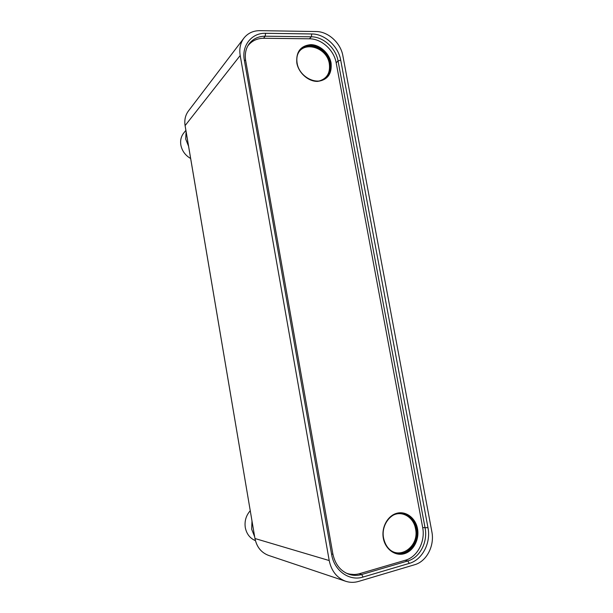 <?xml version="1.0" encoding="UTF-8"?>
<svg xmlns="http://www.w3.org/2000/svg" width="613" height="613" viewBox="0 0 613 613"><rect width="100%" height="100%" fill="white"/><g stroke="black" fill="none" stroke-linecap="round" stroke-linejoin="round"><path stroke-width="0.92" d="M259.989 30.65C253.238 30.658 247.89 33.14 243.92 38.106C240.357 42.964 239.116 48.764 240.196 55.507L329.212 560.55C331.403 571.025 336.882 577.929 345.648 581.262C349.877 582.641 354.145 582.702 358.459 581.453L414.641 564.734C426.702 561.424 434.732 545.7 431.851 531.716L342.866 55.745C340.721 42.994 328.162 31.485 316.185 31.539L259.989 30.65M247.698 46.105L248.188 45.446C252.104 40.688 257.322 38.29 263.851 38.267L309.534 38.803C321.519 38.703 334.062 50.136 336.185 62.855L422.663 527.441C425.514 541.356 417.445 556.979 405.377 560.236L359.701 573.638C355.594 574.818 351.517 574.787 347.464 573.538L345.816 572.94M186.099 131.665L185.685 139.028L188.574 146.277M190.643 158.499C185.279 155.38 182.015 150.875 180.835 144.974C180.145 140.408 181.096 136.431 183.701 133.059L185.877 130.339M251.989 520.95L251.667 529.272L254.663 536.766M255.422 540.651C249.935 538.291 246.556 533.908 245.284 527.525C244.395 521.096 246.051 515.495 250.257 510.721M248.518 44.718L251.935 41.86M353.87 574.504L348 573.952M409.277 563.385L363.08 577.048C349.402 581.499 334.185 570.757 331.633 554.489L244.334 60.151C241.461 45.515 251.805 32.757 265.582 33.301L311.795 33.96C324.798 33.899 338.391 46.327 340.705 60.135L427.981 527.716C431.085 542.819 422.38 559.807 409.277 563.385L407.768 560.964L361.655 574.527L359.203 573.776M244.334 60.151L245.675 60.641C244.618 53.837 245.874 48.098 249.445 43.416C253.376 38.627 258.625 36.228 265.176 36.213L311.304 36.803C323.327 36.719 335.916 48.205 338.054 60.978L425.093 528.008C427.958 541.976 419.882 557.677 407.768 560.964L405.139 560.313M363.08 577.048L361.655 574.527C357.525 575.714 353.425 575.684 349.356 574.427C340.629 571.308 335.127 564.45 332.844 553.853L332.836 553.815M185.118 125.703L254.954 538.498L185.088 125.665C184.229 120.079 185.333 115.206 188.398 111.03C185.348 115.183 184.245 120.041 185.103 125.611L240.196 55.507M254.954 538.505C256.686 546.988 261.238 552.627 268.609 555.424C261.253 552.635 256.717 547.003 254.985 538.52L329.212 560.55M331.633 554.489L332.844 553.853L245.69 60.71M265.582 33.301L265.176 36.213L263.513 38.267M311.795 33.96L311.304 36.803L309.458 38.795M340.705 60.135L338.054 60.978L336.169 62.771M427.981 527.716L422.686 527.594M331.074 62.963C332.077 73.943 327.549 80.088 317.496 81.406C308.354 81.606 298.569 72.97 296.83 63.024C295.941 51.837 300.577 45.714 310.745 44.642C319.886 44.665 329.334 53.231 331.074 62.963M383.324 538.222C381.263 527.28 387.722 515.571 396.879 513.25C406.021 510.775 415.599 518.046 417.522 528.751C419.576 539.425 413.484 551.125 404.319 553.708C395.186 556.458 385.248 549.202 383.324 538.222M346.72 573.301L347.464 573.538M297.052 63.055C296.217 57.614 297.382 53.109 300.531 49.538C308.883 39.63 328.346 48.726 330.415 63.17C331.38 69.093 330.016 73.897 326.331 77.583C317.856 86.464 299.129 77.476 297.083 63.231M300.332 49.76C308.799 40.182 327.932 49.308 329.978 63.591C330.928 69.376 329.641 74.104 326.108 77.782M297.083 56.634C300.416 39.83 326.913 46.059 329.327 63.798C330.415 72.748 327.127 78.449 319.473 80.901M392.948 515.326C402.105 510.261 413.675 517.265 415.53 528.797C419.652 546.436 399.048 561.087 387.991 547.792M402.281 513.372C409.637 515.066 414.288 520.192 416.25 528.728C419.177 542.107 407.921 556.221 396.297 553.232M383.516 538.038C380.734 524.835 391.439 511.257 402.557 513.41C410.051 515.004 414.802 520.146 416.802 528.827C419.775 542.344 408.266 556.558 396.573 553.301C389.715 551.302 385.37 546.252 383.531 538.137M188.398 111.03L243.92 38.106M268.609 555.424L345.648 581.262M248.188 45.446L247.744 46.013M326.331 77.583C318.009 86.402 299.159 77.414 297.121 63.124C296.248 57.622 297.382 53.093 300.531 49.538M396.573 553.301C389.745 551.325 385.416 546.252 383.585 538.084C380.796 524.828 391.554 511.242 402.557 513.41"/></g></svg>
